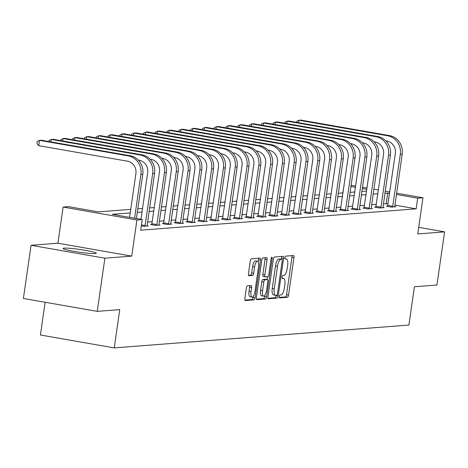<?xml version="1.0" encoding="UTF-8"?>
<svg xmlns="http://www.w3.org/2000/svg" width="468" height="468" viewBox="0 0 468 468"><rect width="100%" height="100%" fill="white"/><g stroke="black" fill="none" stroke-linecap="round" stroke-linejoin="round"><path stroke-width="0.7" d="M279.297 296.466A1.48 0.509 99.9 0 0 279.56 297.882A1.48 0.509 99.9 0 0 279.607 297.888L287.487 297.274A2.118 0.725 99.9 0 0 288.528 295.132L293.945 257.558A2.118 0.725 99.9 0 0 293.565 255.528A2.118 0.725 99.9 0 0 293.5 255.528L285.62 256.136A1.48 0.509 99.9 0 0 284.889 257.64A1.48 0.509 99.9 0 0 285.152 259.056A1.48 0.509 99.9 0 0 285.199 259.061L286.217 258.979A6.774 2.317 99.9 0 1 286.422 258.991A6.774 2.317 99.9 0 1 287.633 265.479L287.176 268.609A6.774 2.317 99.9 0 1 283.842 275.471L282.824 275.553A1.48 0.509 99.9 0 0 282.093 277.05A1.48 0.509 99.9 0 0 282.356 278.472A1.48 0.509 99.9 0 0 282.403 278.472L283.421 278.396A6.774 2.317 99.9 0 1 283.626 278.401A6.774 2.317 99.9 0 1 284.831 284.889L284.38 288.019A6.774 2.317 99.9 0 1 281.046 294.887L280.028 294.963A1.48 0.509 99.9 0 0 279.297 296.466M95.261 253.562A16.813 1.375 8.2 0 0 96.338 253.241A16.813 1.375 8.2 0 0 82.789 249.918A16.813 1.375 8.2 0 0 64.128 248.122A16.813 1.375 8.2 0 0 63.051 248.444A16.813 1.375 8.2 0 0 76.6 251.766A16.813 1.375 8.2 0 0 95.261 253.562M247.426 285.831A2.118 0.725 99.9 0 0 246.384 287.972L244.863 298.514A2.118 0.725 99.9 0 0 245.244 300.544A2.118 0.725 99.9 0 0 245.308 300.544L254.06 299.865A2.118 0.725 99.9 0 0 255.107 297.724L260.518 260.149A2.118 0.725 99.9 0 0 260.144 258.12A2.118 0.725 99.9 0 0 260.079 258.12L251.322 258.798A2.118 0.725 99.9 0 0 250.281 260.945L248.444 273.675A2.118 0.725 99.9 0 0 248.824 275.705A2.118 0.725 99.9 0 0 248.888 275.705L252.632 275.418A2.118 0.725 99.9 0 0 253.674 273.271L254.586 266.953A5.663 1.936 99.9 0 1 257.546 261.226A5.663 1.936 99.9 0 1 258.552 266.649L254.99 291.383A5.663 1.936 99.9 0 1 252.03 297.116A5.663 1.936 99.9 0 1 251.023 291.693L251.614 287.568A2.118 0.725 99.9 0 0 251.24 285.544A2.118 0.725 99.9 0 0 251.176 285.538L247.426 285.831M97.233 311.366L23.4 298.461L31.063 245.296L104.896 258.201L97.233 311.366L119.761 309.617L114.245 347.899L408.897 325.044L414.414 286.767L436.936 285.018L444.6 231.853L417.766 233.936L422.973 197.783L417.684 198.192L416.151 208.827L140.698 230.192L142.231 219.556L136.943 219.966L63.104 207.061L68.398 206.651L98.333 211.881L130.742 209.371M104.896 258.201L131.73 256.119L136.943 219.966M267.942 296.724A2.118 0.725 99.9 0 0 268.316 298.754A2.118 0.725 99.9 0 0 268.38 298.754L277.138 298.075A2.118 0.725 99.9 0 0 278.179 295.934L283.596 258.359A2.118 0.725 99.9 0 0 283.216 256.329A2.118 0.725 99.9 0 0 283.152 256.329L274.4 257.008A2.118 0.725 99.9 0 0 273.353 259.155L267.942 296.724M265.602 298.97L256.844 299.649A2.118 0.725 99.9 0 1 256.78 299.649A2.118 0.725 99.9 0 1 256.406 297.619L261.817 260.05A2.118 0.725 99.9 0 1 262.858 257.903L266.608 257.611A2.118 0.725 99.9 0 1 266.672 257.616A2.118 0.725 99.9 0 1 267.047 259.641L264.853 274.88A2.118 0.725 99.9 0 0 265.227 276.91A2.118 0.725 99.9 0 0 265.292 276.91L267.778 276.717A2.118 0.725 99.9 0 0 268.819 274.57L271.107 258.71A1.48 0.509 99.9 0 1 271.885 257.207A1.48 0.509 99.9 0 1 272.148 258.628L266.643 296.829A2.118 0.725 99.9 0 1 265.602 298.97L263.601 298.625L256.429 299.181M444.6 231.853L418.72 227.331M45.127 302.258L40.412 334.994L114.245 347.899M416.151 208.827L394.869 205.107M388.054 203.919L383.391 203.814M376.33 204.364L371.598 204.732M364.537 205.276L359.81 205.645M352.749 206.189L348.016 206.558M340.956 207.108L336.223 207.47M329.162 208.02L324.429 208.389M317.368 208.933L312.642 209.301M305.581 209.851L300.848 210.214M293.787 210.764L289.054 211.132M281.993 211.676L277.261 212.045M270.2 212.595L265.473 212.958M258.412 213.507L253.679 213.876M246.618 214.42L241.886 214.789M234.825 215.339L230.092 215.701M223.031 216.251L218.304 216.62M211.244 217.164L206.511 217.532M199.45 218.082L194.717 218.445M187.656 218.995L182.929 219.363M175.863 219.907L171.136 220.276M164.075 220.826L159.342 221.189M152.281 221.738L147.549 222.107M387.644 206.131L386.416 206.224L391.406 207.096L395.94 206.745L394.711 206.528M375.851 207.043L374.622 207.137L379.612 208.008L384.146 207.657L382.918 207.447M364.057 207.956L362.829 208.055L367.819 208.927L372.352 208.576L371.13 208.359M352.264 208.874L351.041 208.968L356.025 209.839L360.565 209.488L359.336 209.272M340.476 209.787L339.247 209.88L344.237 210.752L348.771 210.401L347.543 210.19M328.682 210.699L327.454 210.799L332.444 211.671L336.978 211.32L335.749 211.103M316.889 211.618L315.66 211.711L320.65 212.583L325.184 212.232L323.961 212.016M305.095 212.53L303.872 212.624L308.857 213.496L313.396 213.145L312.168 212.934M293.307 213.443L292.079 213.543L297.069 214.414L301.603 214.063L300.374 213.847M281.514 214.362L280.285 214.455L285.275 215.327L289.809 214.976L288.58 214.759M269.72 215.274L268.492 215.368L273.482 216.239L278.015 215.888L276.793 215.678M257.926 216.187L256.704 216.286L261.688 217.158L266.228 216.807L264.999 216.59M246.139 217.105L244.91 217.199L249.9 218.07L254.434 217.719L253.206 217.503M234.345 218.018L233.117 218.111L238.107 218.983L242.64 218.632L241.412 218.421M222.552 218.93L221.323 219.03L226.313 219.901L230.847 219.55L229.624 219.334M210.758 219.849L209.535 219.942L214.519 220.814L219.059 220.463L217.831 220.247M198.97 220.761L197.742 220.855L202.732 221.727L207.266 221.376L206.037 221.165M187.177 221.674L185.948 221.774L190.938 222.645L195.472 222.294L194.243 222.078M175.383 222.592L174.154 222.686L179.145 223.558L183.678 223.207L182.456 222.99M163.589 223.505L162.367 223.599L167.351 224.47L171.891 224.119L170.662 223.909M151.802 224.418L150.573 224.517L155.563 225.389L160.097 225.038L158.868 224.821M147.075 225.734L148.303 225.95L143.77 226.301L141.324 225.874M131.73 256.119L57.897 243.214L31.063 245.296M57.897 243.214L63.104 207.061M342.746 192.927L344.103 185.269M130.227 212.934L112.297 214.326L142.231 219.556M389.587 193.284L384.924 193.185M377.863 193.729L373.131 194.097M366.07 194.647L361.343 195.01M354.276 195.56L349.549 195.928M342.488 196.472L337.756 196.841M330.695 197.391L325.962 197.753M318.901 198.303L314.174 198.672M307.107 199.216L302.381 199.584M295.32 200.129L290.587 200.497M283.526 201.047L278.793 201.415M271.732 201.96L267.006 202.328M259.939 202.872L255.212 203.241M248.151 203.791L243.418 204.159M236.358 204.703L231.625 205.072M224.564 205.616L219.837 205.984M212.77 206.534L208.044 206.897M200.983 207.447L196.25 207.815M189.189 208.359L184.456 208.728M177.395 209.278L172.669 209.641M165.602 210.19L160.875 210.559M153.814 211.103L149.081 211.472M142.02 212.022L137.288 212.384M417.684 198.192L396.396 194.472M351.094 185.223L355.651 186.018M362.466 187.206L367.029 188.007M373.838 189.195L378.401 189.996M385.211 191.184L389.774 191.979M396.589 193.173L422.973 197.783M366.842 189.306L362.279 188.51M355.464 187.323L350.901 186.521M137.803 208.822L142.535 208.453M149.596 207.909L154.329 207.54M161.39 206.991L166.117 206.628M173.178 206.078L177.91 205.709M184.971 205.165L189.704 204.797M196.765 204.247L201.497 203.884M208.558 203.334L213.285 202.966M220.346 202.422L225.079 202.053M232.14 201.509L236.872 201.141M243.933 200.591L248.666 200.222M255.727 199.678L260.454 199.309M267.515 198.765L272.247 198.397M279.308 197.847L284.041 197.478M291.102 196.934L295.834 196.566M302.895 196.022L307.622 195.653M314.683 195.103L319.416 194.735M326.477 194.191L331.209 193.822M338.27 193.278L342.997 192.91M350.064 192.36L354.791 191.997M361.852 191.447L366.584 191.079M386.217 203.598L387.75 192.962M279.285 297.408L285.492 296.928A2.118 0.725 99.9 0 0 286.533 294.781L291.95 257.207A2.118 0.725 99.9 0 0 291.921 255.651M281.426 259.225L281.596 258.008A2.118 0.725 99.9 0 0 281.572 256.452M267.971 298.286L275.143 297.73A2.118 0.725 99.9 0 0 276.184 295.583L276.231 295.255M276.74 295.22A1.48 0.509 99.9 0 0 277.471 293.717L282.222 260.734A1.48 0.509 99.9 0 0 281.958 259.319A1.48 0.509 99.9 0 0 281.917 259.313L280.841 259.401A6.774 2.317 99.9 0 0 277.501 266.263L274.254 288.809A6.774 2.317 99.9 0 0 275.465 295.29A6.774 2.317 99.9 0 0 275.664 295.302L276.74 295.22M280.004 258.979A1.48 0.509 99.9 0 0 279.963 258.968A1.48 0.509 99.9 0 0 279.922 258.968L281.917 259.313M273.669 294.951A6.774 2.317 99.9 0 1 273.464 294.945A6.774 2.317 99.9 0 1 272.259 288.458L275.506 265.912A6.774 2.317 99.9 0 1 278.846 259.05L279.922 258.968M265.169 276.886L263.297 276.559A2.118 0.725 99.9 0 1 263.232 276.559A2.118 0.725 99.9 0 1 262.858 274.529L265.052 259.295A2.118 0.725 99.9 0 0 265.023 257.733M267.491 276.74L267.082 279.583M264.806 295.361L264.648 296.478L266.643 296.829M262.571 290.692A5.663 1.936 99.9 0 0 263.583 296.115A5.663 1.936 99.9 0 0 266.544 290.382L267.801 281.672A2.118 0.725 99.9 0 0 267.421 279.642A2.118 0.725 99.9 0 0 267.357 279.642L264.87 279.835A2.118 0.725 99.9 0 0 263.829 281.976L262.571 290.692L260.577 290.341A5.663 1.936 99.9 0 0 261.589 295.764L263.583 296.115M265.485 279.314A2.118 0.725 99.9 0 0 265.426 279.297A2.118 0.725 99.9 0 0 265.362 279.291L267.357 279.642M260.577 290.341L261.834 281.631A2.118 0.725 99.9 0 1 262.876 279.484L265.362 279.291M263.601 298.625A2.118 0.725 99.9 0 0 264.648 296.478M252.03 297.116L250.035 296.765A5.663 1.936 99.9 0 1 249.023 291.342L249.619 287.217A2.118 0.725 99.9 0 0 249.59 285.661M257.546 261.226L255.551 260.875A5.663 1.936 99.9 0 0 252.591 266.608L254.586 266.953M248.473 275.237L250.637 275.067A2.118 0.725 99.9 0 0 251.679 272.92L252.591 266.608M258.231 261.834L258.523 259.798A2.118 0.725 99.9 0 0 258.494 258.242M244.893 300.076L252.065 299.52A2.118 0.725 99.9 0 0 253.106 297.373L253.252 296.361M394.711 206.838L402.205 154.171L400.315 154.317L392.629 207.002M387.557 206.423L395.325 153.446A10.782 10.091 -94.4 0 0 386.884 141.067L385.907 140.897M296.548 122.329L296.689 121.347L298.947 120.247L387.65 135.755A16.169 15.134 85.6 0 1 400.315 154.317M298.596 122.686L298.947 120.247L300.836 120.1L389.54 135.603A16.169 15.134 85.6 0 1 402.205 154.171M387.832 205.452L392.822 206.324M382.918 207.757L390.417 155.084L388.528 155.23L380.841 207.915M375.763 207.336L383.538 154.358A10.782 10.091 -94.4 0 0 375.09 141.985L374.119 141.816M284.755 123.242L284.895 122.259L287.153 121.165L375.857 136.668A16.169 15.134 85.6 0 1 388.528 155.23M286.802 123.599L287.153 121.165L289.043 121.019L377.746 136.521A16.169 15.134 85.6 0 1 390.417 155.084M376.044 206.37L381.028 207.242M371.13 208.669L378.624 156.002L376.734 156.148L369.047 208.827M363.975 208.254L371.744 155.277A10.782 10.091 -94.4 0 0 363.297 142.898L362.326 142.728M272.961 124.16L273.107 123.178L275.359 122.078L364.063 137.58A16.169 15.134 85.6 0 1 376.734 156.148M275.008 124.517L275.359 122.078L277.255 121.932L365.953 137.434A16.169 15.134 85.6 0 1 378.624 156.002M364.25 207.283L369.24 208.155M359.336 209.582L366.83 156.915L364.941 157.061L357.254 209.746M352.182 209.167L359.95 156.189A10.782 10.091 -94.4 0 0 351.509 143.811L350.532 143.641M261.173 125.073L261.314 124.09L263.572 122.99L352.269 138.499A16.169 15.134 85.6 0 1 364.941 157.061M263.221 125.43L263.572 122.99L265.461 122.844L354.165 138.347A16.169 15.134 85.6 0 1 366.83 156.915M352.457 208.196L357.447 209.067M347.543 210.501L355.036 157.827L353.147 157.973L345.46 210.659M340.388 210.079L348.157 157.102A10.782 10.091 -94.4 0 0 339.715 144.729L338.738 144.559M249.38 125.986L249.52 125.003L251.778 123.909L340.482 139.411A16.169 15.134 85.6 0 1 353.147 157.973M251.427 126.342L251.778 123.909L253.668 123.763L342.371 139.265A16.169 15.134 85.6 0 1 355.036 157.827M340.663 209.114L345.653 209.986M335.749 211.413L343.249 158.746L341.359 158.892L333.672 211.571M328.594 210.998L336.369 158.02A10.782 10.091 -94.4 0 0 327.922 145.642L326.951 145.472M237.586 126.904L237.726 125.921L239.985 124.821L328.688 140.324A16.169 15.134 85.6 0 1 341.359 158.892M239.634 127.261L239.985 124.821L241.874 124.675L330.578 140.178A16.169 15.134 85.6 0 1 343.249 158.746M328.875 210.027L333.86 210.898M323.961 212.326L331.455 159.658L329.566 159.804L321.879 212.49M316.807 211.91L324.576 158.933A10.782 10.091 -94.4 0 0 316.128 146.554L315.157 146.385M225.792 127.817L225.939 126.834L228.197 125.734L316.894 141.242A16.169 15.134 85.6 0 1 329.566 159.804M227.84 128.173L228.197 125.734L230.086 125.588L318.784 141.09A16.169 15.134 85.6 0 1 331.455 159.658M317.082 210.939L322.072 211.811M312.168 213.244L319.662 160.571L317.772 160.717L310.085 213.402M305.013 212.823L312.782 159.845A10.782 10.091 -94.4 0 0 304.34 147.473L303.363 147.303M214.005 128.729L214.145 127.746L216.403 126.652L305.107 142.155A16.169 15.134 85.6 0 1 317.772 160.717M216.052 129.086L216.403 126.652L218.293 126.506L306.996 142.009A16.169 15.134 85.6 0 1 319.662 160.571M305.288 211.858L310.278 212.729M300.374 214.157L307.868 161.489L305.978 161.636L298.291 214.315M293.22 213.741L300.988 160.764A10.782 10.091 -94.4 0 0 292.547 148.385L291.57 148.216M202.211 129.648L202.351 128.665L204.61 127.565L293.313 143.068A16.169 15.134 85.6 0 1 305.978 161.636M204.259 130.005L204.61 127.565L206.499 127.419L295.203 142.921A16.169 15.134 85.6 0 1 307.868 161.489M293.494 212.77L298.485 213.642M288.58 215.069L296.08 162.402L294.191 162.548L286.504 215.233M281.426 214.654L289.201 161.676A10.782 10.091 -94.4 0 0 280.753 149.298L279.782 149.128M190.417 130.56L190.558 129.577L192.816 128.478L281.52 143.98A16.169 15.134 85.6 0 1 294.191 162.548M192.465 130.917L192.816 128.478L194.706 128.331L283.409 143.834A16.169 15.134 85.6 0 1 296.08 162.402M281.707 213.683L286.691 214.555M276.793 215.982L284.287 163.314L282.397 163.461L274.71 216.146M269.638 215.567L277.407 162.589A10.782 10.091 -94.4 0 0 268.96 150.216L267.988 150.047M178.63 131.473L178.77 130.49L181.028 129.396L269.726 144.899A16.169 15.134 85.6 0 1 282.397 163.461M180.671 131.83L181.028 129.396L182.918 129.25L271.615 144.752A16.169 15.134 85.6 0 1 284.287 163.314M269.913 214.601L274.903 215.473M264.999 216.9L272.493 164.233L270.603 164.379L262.917 217.058M257.845 216.485L265.613 163.507A10.782 10.091 -94.4 0 0 257.172 151.129L256.195 150.959M166.836 132.386L166.977 131.409L169.235 130.309L257.938 145.811A16.169 15.134 85.6 0 1 270.603 164.379M168.884 132.748L169.235 130.309L171.124 130.162L259.828 145.665A16.169 15.134 85.6 0 1 272.493 164.233M258.12 215.514L263.11 216.386M253.206 217.813L260.699 165.145L258.81 165.292L251.123 217.977M246.051 217.398L253.82 164.42A10.782 10.091 -94.4 0 0 245.378 152.041L244.401 151.872M155.043 133.304L155.183 132.321L157.441 131.221L246.145 146.724A16.169 15.134 85.6 0 1 258.81 165.292M157.09 133.661L157.441 131.221L159.331 131.075L248.034 146.578A16.169 15.134 85.6 0 1 260.699 165.145M246.326 216.427L251.316 217.298M241.412 218.726L248.912 166.058L247.022 166.204L239.335 218.889M234.257 218.31L242.032 165.333A10.782 10.091 -94.4 0 0 233.585 152.96L232.614 152.79M143.249 134.217L143.389 133.234L145.647 132.14L234.351 147.642A16.169 15.134 85.6 0 1 247.022 166.204M145.296 134.573L145.647 132.14L147.537 131.994L236.241 147.496A16.169 15.134 85.6 0 1 248.912 166.058M234.538 217.345L239.522 218.217M229.624 219.644L237.118 166.977L235.228 167.123L227.542 219.802M222.47 219.229L230.238 166.251A10.782 10.091 -94.4 0 0 221.791 153.873L220.82 153.703M131.461 135.129L131.602 134.152L133.86 133.052L222.557 148.555A16.169 15.134 85.6 0 1 235.228 167.123M133.509 135.492L133.86 133.052L135.749 132.906L224.447 148.409A16.169 15.134 85.6 0 1 237.118 166.977M222.745 218.258L227.735 219.129M217.831 220.557L225.324 167.889L223.435 168.035L215.748 220.72M210.676 220.141L218.445 167.164A10.782 10.091 -94.4 0 0 210.003 154.785L209.026 154.615M119.668 136.048L119.808 135.065L122.066 133.965L210.77 149.468A16.169 15.134 85.6 0 1 223.435 168.035M121.715 136.404L122.066 133.965L123.956 133.819L212.659 149.321A16.169 15.134 85.6 0 1 225.324 167.889M210.951 219.17L215.941 220.042M206.037 221.469L213.531 168.802L211.641 168.948L203.954 221.633M198.882 221.054L206.657 168.076A10.782 10.091 -94.4 0 0 198.21 155.704L197.233 155.534M107.874 136.96L108.014 135.977L110.272 134.883L198.976 150.386A16.169 15.134 85.6 0 1 211.641 168.948M109.921 137.317L110.272 134.883L112.162 134.737L200.866 150.24A16.169 15.134 85.6 0 1 213.531 168.802M199.157 220.089L204.147 220.96M194.243 222.388L201.743 169.72L199.854 169.866L192.167 222.546M187.089 221.972L194.863 168.995A10.782 10.091 -94.4 0 0 186.416 156.616L185.445 156.447M96.08 137.873L96.221 136.896L98.479 135.796L187.182 151.299A16.169 15.134 85.6 0 1 199.854 169.866M98.128 138.236L98.479 135.796L100.368 135.65L189.072 151.152A16.169 15.134 85.6 0 1 201.743 169.72M187.37 221.001L192.354 221.873M182.456 223.3L189.949 170.633L188.06 170.779L180.373 223.464M175.301 222.885L183.07 169.907A10.782 10.091 -94.4 0 0 174.623 157.529L173.651 157.359M84.293 138.791L84.433 137.808L86.691 136.709L175.389 152.211A16.169 15.134 85.6 0 1 188.06 170.779M86.34 139.148L86.691 136.709L88.581 136.562L177.278 152.065A16.169 15.134 85.6 0 1 189.949 170.633M175.576 221.914L180.566 222.786M170.662 224.213L178.156 171.545L176.266 171.692L168.579 224.377M163.507 223.798L171.276 170.82A10.782 10.091 -94.4 0 0 162.835 158.447L161.858 158.272M72.499 139.704L72.639 138.721L74.898 137.627L163.601 153.13A16.169 15.134 85.6 0 1 176.266 171.692M74.547 140.061L74.898 137.627L76.787 137.481L165.491 152.983A16.169 15.134 85.6 0 1 178.156 171.545M163.782 222.832L168.772 223.704M158.868 225.131L166.362 172.464L164.473 172.61L156.786 225.289M151.714 224.716L159.489 171.738A10.782 10.091 -94.4 0 0 151.041 159.36L150.064 159.19M60.705 140.616L60.846 139.639L63.104 138.54L151.808 154.042A16.169 15.134 85.6 0 1 164.473 172.61M62.753 140.979L63.104 138.54L64.993 138.393L153.697 153.896A16.169 15.134 85.6 0 1 166.362 172.464M151.989 223.745L156.979 224.617M147.075 226.044L154.575 173.376L152.685 173.523L144.998 226.208M140.967 219.334L147.695 172.651A10.782 10.091 -94.4 0 0 139.248 160.272L138.276 160.103M48.912 141.535L49.052 140.552L51.31 139.452L140.014 154.955A16.169 15.134 85.6 0 1 152.685 173.523M50.959 141.892L51.31 139.452L53.2 139.306L141.903 154.809A16.169 15.134 85.6 0 1 154.575 173.376M141.465 224.88L145.185 225.529M130.11 155.727L128.22 155.873L39.523 140.371L41.412 140.224L130.11 155.727A16.169 15.134 85.6 0 1 142.781 174.289L136.404 218.538M128.22 155.873A16.169 15.134 85.6 0 1 140.891 174.435L134.579 218.223M129.595 217.345L135.901 173.564A10.782 10.091 -94.4 0 0 127.454 161.191L38.756 145.683L36.954 143.594L37.264 141.465L39.523 140.371L38.756 145.683M282.122 278.167L283.421 278.396M284.918 258.751L286.217 258.979M291.95 257.207L293.945 257.558M286.533 294.781L288.528 295.132M285.492 296.928L287.487 297.274M281.596 258.008L283.596 258.359M276.184 295.583L278.179 295.934M275.143 297.73L277.138 298.075M278.846 259.05L280.841 259.401M275.506 265.912L277.501 266.263M272.259 288.458L274.254 288.809M265.052 259.295L267.047 259.641M262.858 274.529L264.853 274.88M271.153 258.453L272.148 258.628M262.876 279.484L264.87 279.835M261.834 281.631L263.829 281.976M249.619 287.217L251.614 287.568M249.023 291.342L251.023 291.693M251.679 272.92L253.674 273.271M250.637 275.067L252.632 275.418M258.523 259.798L260.518 260.149M253.106 297.373L255.107 297.724M252.065 299.52L254.06 299.865M389.54 135.603L387.65 135.755M377.746 136.521L375.857 136.668M365.953 137.434L364.063 137.58M354.165 138.347L352.269 138.499M342.371 139.265L340.482 139.411M330.578 140.178L328.688 140.324M318.784 141.09L316.894 141.242M306.996 142.009L305.107 142.155M295.203 142.921L293.313 143.068M283.409 143.834L281.52 143.98M271.615 144.752L269.726 144.899M259.828 145.665L257.938 145.811M248.034 146.578L246.145 146.724M236.241 147.496L234.351 147.642M224.447 148.409L222.557 148.555M212.659 149.321L210.77 149.468M200.866 150.24L198.976 150.386M189.072 151.152L187.182 151.299M177.278 152.065L175.389 152.211M165.491 152.983L163.601 153.13M153.697 153.896L151.808 154.042M141.903 154.809L140.014 154.955M142.781 174.289L140.891 174.435M282.11 278.138L283.626 278.401M284.907 258.728L286.422 258.991M279.963 258.968L281.958 259.319M273.464 294.945L275.465 295.29M263.232 276.559L265.227 276.91M265.426 279.297L267.421 279.642"/></g></svg>
